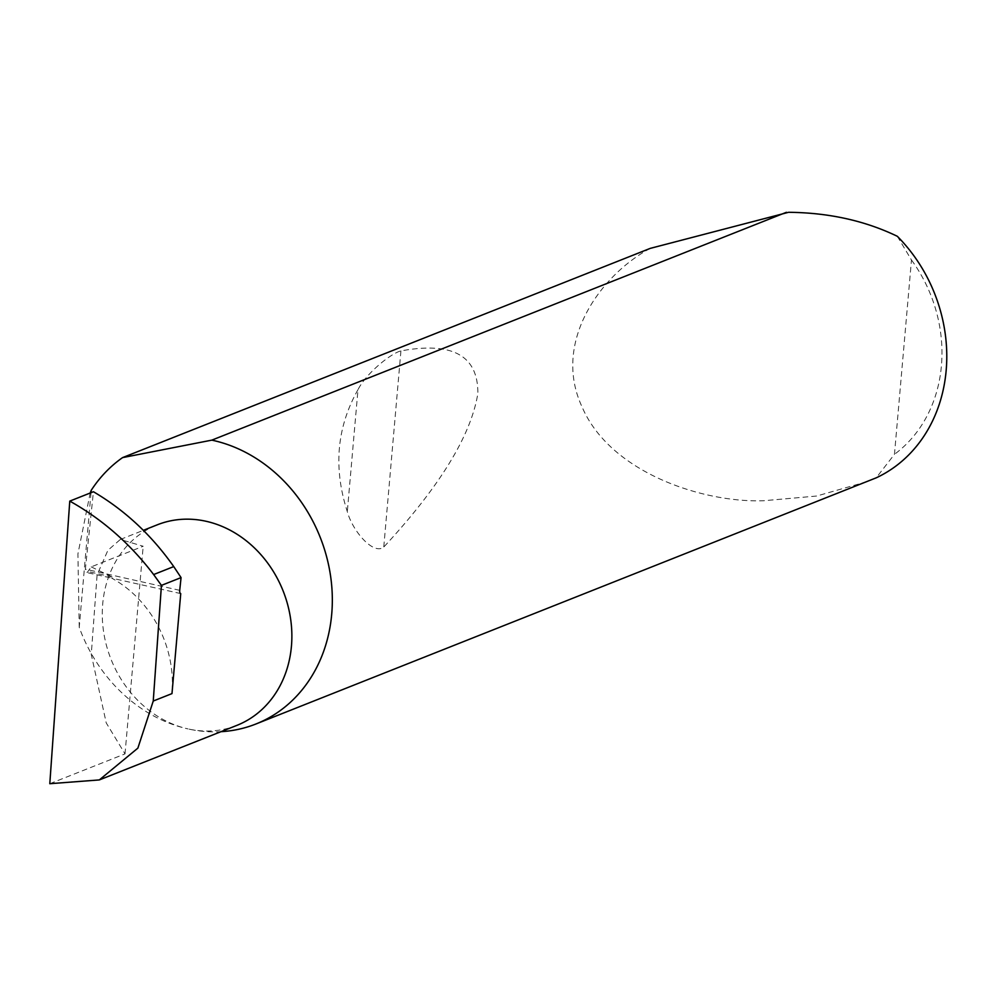 <?xml version="1.0" encoding="UTF-8"?>
<svg xmlns="http://www.w3.org/2000/svg" width="996" height="996" viewBox="0 0 996 996"><rect width="100%" height="100%" fill="white"/><g stroke="black" fill="none" stroke-linecap="round" stroke-linejoin="round"><path stroke-width="0.75" stroke-dasharray="4.98 3.74" d="M49.8 783.703L125.023 753.885L106.236 722.922L91.258 654.434L97.11 574.854L107.904 550.302L120.317 539.471L143.187 546.256L91.209 566.873L87.922 571.517A3.996 1.768 -77.4 0 1 86.391 572.463A3.996 1.768 -77.4 0 1 85.37 569.189L93.425 491.738M91.022 492.684L79.232 627.343A149.91 128.633 -111.6 0 0 187.995 728.91A107.892 92.578 68.4 0 1 103.609 631.825A107.892 92.578 68.4 0 1 157.306 524.805M357.987 389.673C336.748 427.234 333.187 467.896 347.318 511.633C352.559 531.266 373.625 555.432 383.771 547.041C439.759 486.608 471.12 435.389 477.868 393.37C478.105 355.597 452.458 341.441 400.927 350.916C391.279 353.157 366.391 372.977 357.987 389.673L347.318 511.633M650.201 248.39C600.19 275.357 551.921 342.45 582.137 407.09C610.15 472.316 702.18 502.806 763.347 500.764L816.67 496.033L867.329 481.566M79.232 627.343L77.912 553.938L90.188 493.02M236.849 725.387A107.892 92.578 68.4 0 1 187.995 728.91A149.91 128.633 -111.6 0 0 220.988 731.687M180.737 593.604L111.677 578.128A107.892 92.578 68.4 0 1 171.984 693.602M91.209 566.873L112.1 576.933L111.739 578.141L86.391 572.463M125.023 753.885L143.187 546.256M897.334 236.301L911.477 260.006L894.47 454.3L876.194 477.843M911.477 260.006A137.909 118.337 68.4 0 1 894.47 454.3M179.728 590.329L85.37 569.189M112.1 576.933L87.922 571.517M400.927 350.916L383.771 547.041M120.317 539.471L143.349 530.333"/><path stroke-width="1.49" d="M143.349 530.333L157.306 524.805A107.892 92.578 68.4 0 1 206.16 521.294A107.892 92.578 68.4 0 1 290.533 618.367A107.892 92.578 68.4 0 1 236.849 725.387L99.314 779.93L137.871 748.133L153.247 701.035L161.427 585.387L153.633 574.555L173.74 566.587C151.604 535.138 124.836 510.189 93.425 491.738L69.77 501.113C102.177 519.177 130.127 543.654 153.633 574.555M90.188 493.02L91.221 490.318L91.022 492.684M220.988 731.687A149.91 128.633 -111.6 0 0 255.872 724.017L876.194 477.843A149.91 128.633 -111.6 0 0 897.334 236.301C864.939 220.676 828.684 212.683 788.583 212.297L650.201 248.39L122.57 457.612A149.91 128.633 -111.6 0 0 91.221 490.318M255.872 724.017A149.91 128.633 -111.6 0 0 330.473 575.327A149.91 128.633 -111.6 0 0 213.231 440.444A149.91 128.633 -111.6 0 0 211.837 440.132L786.417 212.297M69.77 501.113L49.8 783.703L99.314 779.93M153.247 701.035L171.984 693.602L180.737 593.604A3.996 1.768 -77.4 0 1 179.728 590.329L181.06 577.605L173.74 566.587M181.06 577.605L161.427 585.387M122.57 457.612L211.837 440.132"/></g></svg>
